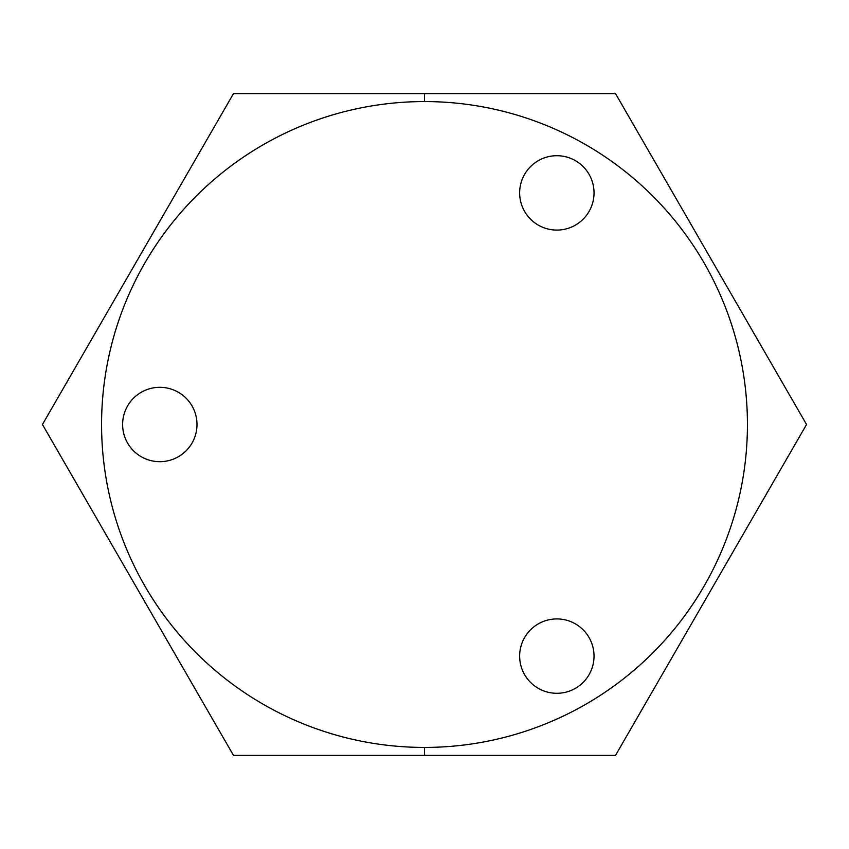 <?xml version="1.0" encoding="UTF-8"?>
<svg xmlns="http://www.w3.org/2000/svg" width="849" height="849" viewBox="0 0 849 849"><rect width="100%" height="100%" fill="white"/><g stroke="black" fill="none" stroke-linecap="round" stroke-linejoin="round"><path stroke-width="1.27" d="M233.475 755.366L42.45 424.5L233.475 93.634L424.5 93.634L424.5 101.572A322.928 322.928 0 0 0 101.572 424.5A322.928 322.928 0 0 0 424.5 747.428L424.5 755.366L233.475 755.366L42.45 424.5L233.475 93.634L615.525 93.634L806.55 424.5L615.525 755.366L424.5 755.366L424.5 747.428A322.928 322.928 0 0 0 747.428 424.5A322.928 322.928 0 0 0 424.5 101.572A322.928 322.928 0 0 0 101.572 424.5A322.928 322.928 0 0 0 424.5 747.428A322.928 322.928 0 0 0 747.428 424.5A322.928 322.928 0 0 0 424.5 101.572L424.5 93.634L615.525 93.634L806.55 424.5L615.525 755.366L233.475 755.366M519.652 656.107A37.186 37.186 0 0 1 556.848 618.921A37.186 37.186 0 0 1 594.035 656.107A37.186 37.186 0 0 1 556.848 693.293A37.186 37.186 0 0 1 519.652 656.107A37.186 37.186 0 0 0 556.848 693.293A37.186 37.186 0 0 0 594.035 656.107A37.186 37.186 0 0 0 556.848 618.921A37.186 37.186 0 0 0 519.652 656.107M594.035 192.893A37.186 37.186 0 0 1 556.848 230.079A37.186 37.186 0 0 1 519.652 192.893A37.186 37.186 0 0 1 556.848 155.707A37.186 37.186 0 0 1 594.035 192.893A37.186 37.186 0 0 0 556.848 155.707A37.186 37.186 0 0 0 519.652 192.893A37.186 37.186 0 0 0 556.848 230.079A37.186 37.186 0 0 0 594.035 192.893M122.617 424.5A37.186 37.186 0 0 1 159.803 387.314A37.186 37.186 0 0 1 197 424.5A37.186 37.186 0 0 1 159.803 461.686A37.186 37.186 0 0 1 122.617 424.5A37.186 37.186 0 0 0 159.803 461.686A37.186 37.186 0 0 0 197 424.5A37.186 37.186 0 0 0 159.803 387.314A37.186 37.186 0 0 0 122.617 424.5"/></g></svg>
